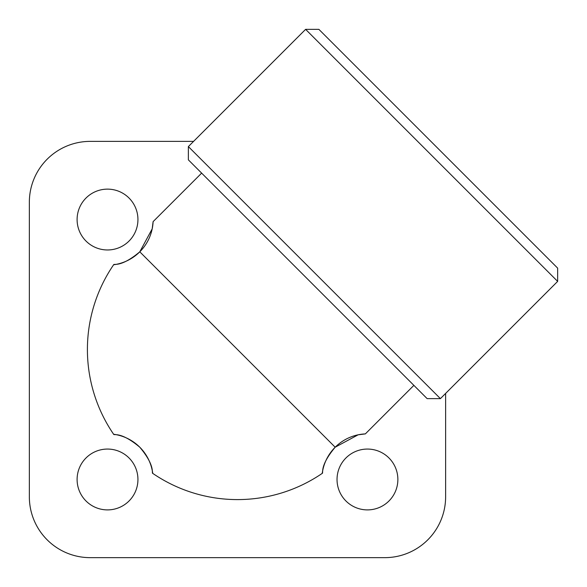 <?xml version="1.0" encoding="UTF-8"?>
<svg xmlns="http://www.w3.org/2000/svg" width="587" height="587" viewBox="0 0 587 587"><rect width="100%" height="100%" fill="white"/><g stroke="black" fill="none" stroke-linecap="round" stroke-linejoin="round"><path stroke-width="0.88" d="M86.01 198.039A30.421 30.421 0 0 1 129.03 198.039A30.421 30.421 0 0 1 129.03 241.059A30.421 30.421 0 0 1 86.01 241.059A30.421 30.421 0 0 1 86.01 198.039M86.01 500.99A30.421 30.421 0 0 1 86.01 457.97A30.421 30.421 0 0 1 129.03 457.97A30.421 30.421 0 0 1 129.03 500.99A30.421 30.421 0 0 1 86.01 500.99M388.961 500.99A30.421 30.421 0 0 1 345.941 500.99A30.421 30.421 0 0 1 345.941 457.97A30.421 30.421 0 0 1 388.961 457.97A30.421 30.421 0 0 1 388.961 500.99M139.787 251.816A45.632 45.632 0 0 0 153.104 221.644L152.194 228.857L139.787 251.816C120.673 267.848 113.753 263.365 113.621 264.774A45.632 45.632 0 0 0 139.787 251.816L335.184 447.213A45.632 45.632 0 0 0 322.226 473.379C323.635 473.247 319.152 466.327 335.184 447.213L358.143 434.806L365.356 433.896A45.632 45.632 0 0 0 335.184 447.213M139.787 447.213A45.632 45.632 0 0 0 113.621 434.255C113.753 435.657 120.673 431.181 139.787 447.213C155.819 466.327 151.343 473.247 152.745 473.379A45.632 45.632 0 0 0 139.787 447.213M305.607 29.35L318.873 29.35L557.65 268.127L557.65 281.393L440.411 398.632L188.368 146.589L305.607 29.35L557.65 281.393M440.411 398.632L427.145 398.632L188.368 159.855L188.368 146.589M445.621 393.422L445.621 496.807A60.843 60.843 0 0 1 384.779 557.65L90.193 557.65A60.843 60.843 0 0 1 29.35 496.807L29.35 202.222A60.843 60.843 0 0 1 90.193 141.379L193.578 141.379M113.621 434.255A150.081 150.081 0 0 1 113.621 264.774A150.081 150.081 0 0 0 113.621 434.255M322.226 473.379A150.081 150.081 0 0 1 152.745 473.379A150.081 150.081 0 0 0 322.226 473.379M153.104 221.644L201.635 173.121M365.356 433.896L413.879 385.366"/></g></svg>
